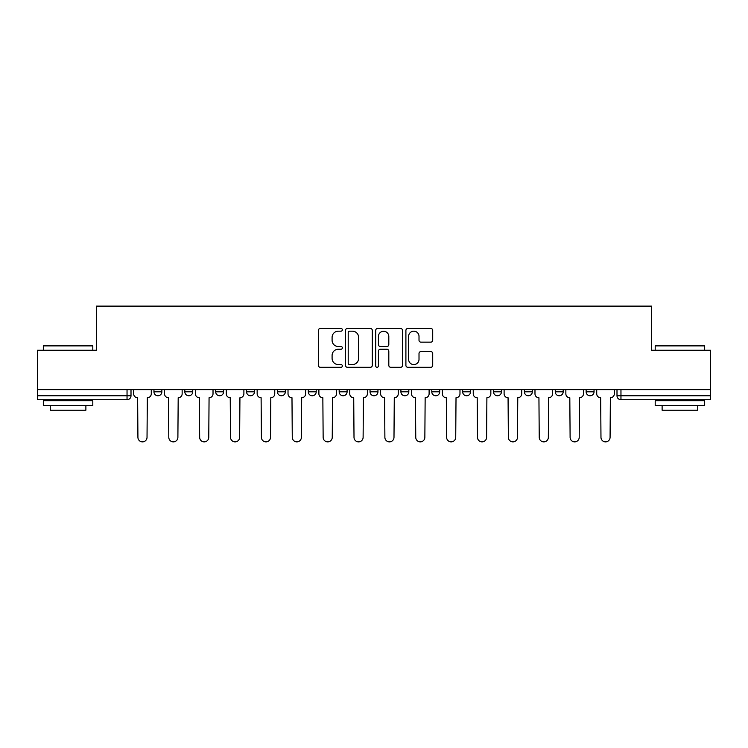 <?xml version="1.0" encoding="UTF-8"?>
<svg xmlns="http://www.w3.org/2000/svg" width="748" height="748" viewBox="0 0 748 748"><rect width="100%" height="100%" fill="white"/><g stroke="black" fill="none" stroke-linecap="round" stroke-linejoin="round"><path stroke-width="1.12" d="M342.341 329.812A1.356 1.356 0 0 0 340.976 328.456L320.34 328.456A1.945 1.945 0 0 0 318.396 330.401L318.396 365.361A1.945 1.945 0 0 0 320.34 367.305L340.976 367.305A1.356 1.356 0 0 0 342.341 365.94A1.356 1.356 0 0 0 340.976 364.585L338.311 364.585A6.218 6.218 0 0 1 332.093 358.367L332.093 355.459A6.218 6.218 0 0 1 338.311 349.241L340.976 349.241A1.356 1.356 0 0 0 342.341 347.876A1.356 1.356 0 0 0 340.976 346.52L338.311 346.52A6.218 6.218 0 0 1 332.093 340.303L332.093 337.395A6.218 6.218 0 0 1 338.311 331.177L340.976 331.177A1.356 1.356 0 0 0 342.341 329.812M462.647 389.633L462.647 391.812L470.567 391.812A3.955 3.955 0 0 1 466.612 395.767A3.955 3.955 0 0 1 462.647 391.812L462.647 389.633M431.783 389.633L431.783 391.812L439.693 391.812A3.955 3.955 0 0 1 435.738 395.767A3.955 3.955 0 0 1 431.783 391.812L431.783 389.633M277.433 391.812L277.433 389.633L277.433 391.812A3.955 3.955 0 0 0 281.388 395.767A3.955 3.955 0 0 1 277.433 391.812L285.353 391.812A3.955 3.955 0 0 1 281.388 395.767A3.955 3.955 0 0 0 285.353 391.812A3.955 3.955 0 0 1 281.388 395.767M246.56 389.633L246.56 391.812L254.479 391.812A3.955 3.955 0 0 1 250.524 395.767A3.955 3.955 0 0 1 246.56 391.812L246.56 389.633M215.695 389.633L215.695 391.812L223.605 391.812A3.955 3.955 0 0 1 219.65 395.767A3.955 3.955 0 0 1 215.695 391.812L215.695 389.633M184.821 391.812L184.821 389.633L184.821 391.812A3.955 3.955 0 0 0 188.777 395.767A3.955 3.955 0 0 1 184.821 391.812L192.741 391.812A3.955 3.955 0 0 1 188.777 395.767A3.955 3.955 0 0 0 192.741 391.812A3.955 3.955 0 0 1 188.777 395.767M153.957 391.812L153.957 389.633L153.957 391.812A3.955 3.955 0 0 0 157.912 395.767A3.955 3.955 0 0 1 153.957 391.812L161.867 391.812A3.955 3.955 0 0 1 157.912 395.767A3.955 3.955 0 0 0 161.867 391.812A3.955 3.955 0 0 1 157.912 395.767M430.764 342.154A1.945 1.945 0 0 0 432.709 340.209L432.709 330.401A1.945 1.945 0 0 0 430.764 328.456L407.847 328.456A1.945 1.945 0 0 0 405.902 330.401L405.902 365.361A1.945 1.945 0 0 0 407.847 367.305L430.764 367.305A1.945 1.945 0 0 0 432.709 365.361L432.709 353.514A1.945 1.945 0 0 0 430.764 351.569L420.956 351.569A1.945 1.945 0 0 0 419.011 353.514L419.011 359.386A5.199 5.199 0 0 1 413.822 364.585A5.199 5.199 0 0 1 408.623 359.386L408.623 336.366A5.199 5.199 0 0 1 413.822 331.177A5.199 5.199 0 0 1 419.011 336.366L419.011 340.209A1.945 1.945 0 0 0 420.956 342.154L430.764 342.154M37.4 389.633L37.4 350.251L96.37 350.251L96.37 306.128L651.63 306.128L651.63 350.251L710.6 350.251L710.6 389.633L37.4 389.633L37.4 395.767L131.003 395.767L131.003 389.633M372.298 330.401A1.945 1.945 0 0 0 370.354 328.456L347.437 328.456A1.945 1.945 0 0 0 345.492 330.401L345.492 365.361A1.945 1.945 0 0 0 347.437 367.305L370.354 367.305A1.945 1.945 0 0 0 372.298 365.361L372.298 330.401M377.647 328.456L400.563 328.456A1.945 1.945 0 0 1 402.508 330.401L402.508 365.361A1.945 1.945 0 0 1 400.563 367.305L390.755 367.305A1.945 1.945 0 0 1 388.81 365.361L388.81 351.186A1.945 1.945 0 0 0 386.866 349.241L380.358 349.241A1.945 1.945 0 0 0 378.423 351.186L378.423 365.94A1.356 1.356 0 0 1 377.057 367.305A1.356 1.356 0 0 1 375.702 365.94L375.702 330.401A1.945 1.945 0 0 1 377.647 328.456M616.997 389.633L616.997 395.767L710.6 395.767L710.6 399.722L620.962 399.722A3.955 3.955 0 0 1 616.997 395.767A3.955 3.955 0 0 0 620.962 399.722L620.962 389.633M710.6 389.633L710.6 395.767M131.003 395.767A3.955 3.955 0 0 1 127.038 399.722A3.955 3.955 0 0 0 131.003 395.767A3.955 3.955 0 0 1 127.038 399.722L37.4 399.722L37.4 395.767M594.043 389.633L594.043 391.812A3.955 3.955 0 0 1 590.088 395.767A3.955 3.955 0 0 1 586.133 391.812L594.043 391.812A3.955 3.955 0 0 1 590.088 395.767A3.955 3.955 0 0 0 594.043 391.812M586.133 389.633L586.133 391.812M563.179 389.633L563.179 391.812A3.955 3.955 0 0 1 559.224 395.767A3.955 3.955 0 0 1 555.259 391.812A3.955 3.955 0 0 0 559.224 395.767M555.259 389.633L555.259 391.812L563.179 391.812M532.305 389.633L532.305 391.812A3.955 3.955 0 0 1 528.35 395.767A3.955 3.955 0 0 1 524.395 391.812L532.305 391.812M524.395 389.633L524.395 391.812M501.44 389.633L501.44 391.812A3.955 3.955 0 0 1 497.476 395.767A3.955 3.955 0 0 1 493.521 391.812L501.44 391.812A3.955 3.955 0 0 1 497.476 395.767A3.955 3.955 0 0 0 501.44 391.812M493.521 389.633L493.521 391.812M470.567 389.633L470.567 391.812M439.693 389.633L439.693 391.812M408.829 389.633L408.829 391.812A3.955 3.955 0 0 1 404.874 395.767A3.955 3.955 0 0 1 400.909 391.812L408.829 391.812M400.909 389.633L400.909 391.812M377.955 389.633L377.955 391.812A3.955 3.955 0 0 1 374 395.767A3.955 3.955 0 0 1 370.045 391.812L377.955 391.812L377.955 389.633M370.045 389.633L370.045 391.812M347.091 389.633L347.091 391.812A3.955 3.955 0 0 1 343.126 395.767A3.955 3.955 0 0 1 339.171 391.812A3.955 3.955 0 0 0 343.126 395.767M339.171 389.633L339.171 391.812L347.091 391.812M316.217 389.633L316.217 391.812A3.955 3.955 0 0 1 312.262 395.767A3.955 3.955 0 0 1 308.307 391.812L316.217 391.812A3.955 3.955 0 0 1 312.262 395.767A3.955 3.955 0 0 0 316.217 391.812L316.217 389.633M308.307 389.633L308.307 391.812M285.353 389.633L285.353 391.812M254.479 389.633L254.479 391.812L254.479 389.633M223.605 389.633L223.605 391.812A3.955 3.955 0 0 1 219.65 395.767A3.955 3.955 0 0 0 223.605 391.812L223.605 389.633M192.741 389.633L192.741 391.812L192.741 389.633M161.867 389.633L161.867 391.812L161.867 389.633M349.578 331.177A1.356 1.356 0 0 0 348.213 332.533L348.213 363.219A1.356 1.356 0 0 0 349.578 364.585L352.392 364.585A6.218 6.218 0 0 0 358.61 358.367L358.61 337.395A6.218 6.218 0 0 0 352.392 331.177L349.578 331.177M388.81 336.469A5.199 5.199 0 0 0 383.612 331.271A5.199 5.199 0 0 0 378.423 336.469L378.423 344.576A1.945 1.945 0 0 0 380.358 346.52L386.866 346.52A1.945 1.945 0 0 0 388.81 344.576L388.81 336.469M133.668 393.785L133.668 389.633L133.668 393.785A3.955 3.955 0 0 0 137.632 397.749L137.922 437.318A4.553 4.553 0 0 0 142.475 441.872A4.553 4.553 0 0 0 147.029 437.318L147.328 397.749A3.955 3.955 0 0 0 151.283 393.785L151.283 389.633L151.283 393.785M137.632 397.749L137.922 437.318M147.029 437.318L147.328 397.749M164.541 393.785L164.541 389.633L164.541 393.785A3.955 3.955 0 0 0 168.496 397.749L168.796 437.318A4.553 4.553 0 0 0 173.349 441.872A4.553 4.553 0 0 0 177.893 437.318L178.192 397.749A3.955 3.955 0 0 0 182.147 393.785L182.147 389.633L182.147 393.785M195.406 393.785L195.406 389.633L195.406 393.785A3.955 3.955 0 0 0 199.37 397.749L199.66 437.318A4.553 4.553 0 0 0 204.213 441.872A4.553 4.553 0 0 0 208.767 437.318L209.066 397.749A3.955 3.955 0 0 0 213.021 393.785L213.021 389.633L213.021 393.785M226.279 393.785L226.279 389.633L226.279 393.785A3.955 3.955 0 0 0 230.234 397.749L230.534 437.318A4.553 4.553 0 0 0 235.087 441.872A4.553 4.553 0 0 0 239.641 437.318L239.93 397.749A3.955 3.955 0 0 0 243.895 393.785L243.895 389.633L243.895 393.785M168.496 397.749L168.796 437.318M177.893 437.318L178.192 397.749M199.37 397.749L199.66 437.318M208.767 437.318L209.066 397.749M230.234 397.749L230.534 437.318M239.641 437.318L239.93 397.749M43.337 345.903L43.926 345.305L92.21 345.305L92.808 345.903L43.337 345.903L43.337 350.251M92.808 405.659L43.337 405.659L43.337 400.713L92.808 400.713L92.808 405.659M85.88 405.659L85.88 410.213L50.266 410.213L50.266 405.659M655.192 345.903L655.79 345.305L704.074 345.305L704.663 345.903L655.192 345.903L655.192 350.251M704.663 405.659L655.192 405.659L655.192 400.713L704.663 400.713L704.663 405.659M697.734 405.659L697.734 410.213L662.12 410.213L662.12 405.659M257.153 393.785L257.153 389.633L257.153 393.785A3.955 3.955 0 0 0 261.108 397.749L261.407 437.318A4.553 4.553 0 0 0 265.951 441.872A4.553 4.553 0 0 0 270.505 437.318L270.804 397.749A3.955 3.955 0 0 0 274.759 393.785L274.759 389.633L274.759 393.785M288.017 393.785L288.017 389.633L288.017 393.785A3.955 3.955 0 0 0 291.982 397.749L292.272 437.318A4.553 4.553 0 0 0 296.825 441.872A4.553 4.553 0 0 0 301.379 437.318L301.678 397.749A3.955 3.955 0 0 0 305.633 393.785L305.633 389.633L305.633 393.785M261.108 397.749L261.407 437.318M270.505 437.318L270.804 397.749M291.982 397.749L292.272 437.318M301.379 437.318L301.678 397.749M318.891 393.785L318.891 389.633L318.891 393.785A3.955 3.955 0 0 0 322.846 397.749L323.145 437.318A4.553 4.553 0 0 0 327.699 441.872A4.553 4.553 0 0 0 332.243 437.318L332.542 397.749A3.955 3.955 0 0 0 336.497 393.785L336.497 389.633L336.497 393.785M349.755 393.785L349.755 389.633L349.755 393.785A3.955 3.955 0 0 0 353.72 397.749L354.01 437.318A4.553 4.553 0 0 0 358.563 441.872A4.553 4.553 0 0 0 363.117 437.318L363.416 397.749A3.955 3.955 0 0 0 367.371 393.785L367.371 389.633L367.371 393.785M380.629 393.785L380.629 389.633L380.629 393.785A3.955 3.955 0 0 0 384.584 397.749L384.883 437.318A4.553 4.553 0 0 0 389.437 441.872A4.553 4.553 0 0 0 393.99 437.318L394.28 397.749A3.955 3.955 0 0 0 398.245 393.785L398.245 389.633L398.245 393.785M411.503 393.785L411.503 389.633L411.503 393.785A3.955 3.955 0 0 0 415.458 397.749L415.757 437.318A4.553 4.553 0 0 0 420.301 441.872A4.553 4.553 0 0 0 424.855 437.318L425.154 397.749A3.955 3.955 0 0 0 429.109 393.785L429.109 389.633L429.109 393.785M442.367 393.785L442.367 389.633L442.367 393.785A3.955 3.955 0 0 0 446.322 397.749L446.621 437.318A4.553 4.553 0 0 0 451.175 441.872A4.553 4.553 0 0 0 455.728 437.318L456.018 397.749A3.955 3.955 0 0 0 459.983 393.785L459.983 389.633L459.983 393.785M473.241 393.785L473.241 389.633L473.241 393.785A3.955 3.955 0 0 0 477.196 397.749L477.495 437.318A4.553 4.553 0 0 0 482.049 441.872A4.553 4.553 0 0 0 486.593 437.318L486.892 397.749A3.955 3.955 0 0 0 490.847 393.785L490.847 389.633L490.847 393.785M504.105 393.785L504.105 389.633L504.105 393.785A3.955 3.955 0 0 0 508.07 397.749L508.36 437.318A4.553 4.553 0 0 0 512.913 441.872A4.553 4.553 0 0 0 517.466 437.318L517.766 397.749A3.955 3.955 0 0 0 521.721 393.785L521.721 389.633L521.721 393.785M534.979 393.785L534.979 389.633L534.979 393.785A3.955 3.955 0 0 0 538.934 397.749L539.233 437.318A4.553 4.553 0 0 0 543.787 441.872A4.553 4.553 0 0 0 548.34 437.318L548.63 397.749A3.955 3.955 0 0 0 552.594 393.785L552.594 389.633L552.594 393.785M322.846 397.749L323.145 437.318M332.243 437.318L332.542 397.749M353.72 397.749L354.01 437.318M363.117 437.318L363.416 397.749M384.584 397.749L384.883 437.318M393.99 437.318L394.28 397.749M415.458 397.749L415.757 437.318M424.855 437.318L425.154 397.749M446.322 397.749L446.621 437.318M455.728 437.318L456.018 397.749M477.196 397.749L477.495 437.318M486.593 437.318L486.892 397.749M508.07 397.749L508.36 437.318M517.466 437.318L517.766 397.749M538.934 397.749L539.233 437.318M548.34 437.318L548.63 397.749M565.853 393.785L565.853 389.633L565.853 393.785A3.955 3.955 0 0 0 569.808 397.749L570.107 437.318A4.553 4.553 0 0 0 574.651 441.872A4.553 4.553 0 0 0 579.204 437.318L579.504 397.749A3.955 3.955 0 0 0 583.459 393.785L583.459 389.633L583.459 393.785M569.808 397.749L570.107 437.318M579.204 437.318L579.504 397.749M596.717 393.785L596.717 389.633L596.717 393.785A3.955 3.955 0 0 0 600.672 397.749L600.971 437.318A4.553 4.553 0 0 0 605.525 441.872A4.553 4.553 0 0 0 610.078 437.318L610.368 397.749A3.955 3.955 0 0 0 614.332 393.785L614.332 389.633L614.332 393.785M600.672 397.749L600.971 437.318M610.078 437.318L610.368 397.749M127.038 389.633L127.038 399.722M620.962 399.722A3.955 3.955 0 0 1 616.997 395.767M92.808 350.251L92.808 345.903M81.532 400.713L81.532 399.722M54.613 400.713L54.613 399.722M704.663 350.251L704.663 345.903M693.387 400.713L693.387 399.722M666.468 400.713L666.468 399.722"/></g></svg>
